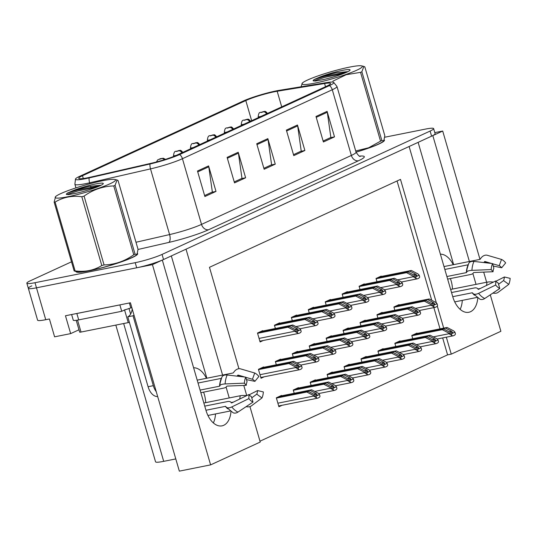 <?xml version="1.0" encoding="UTF-8"?>
<svg xmlns="http://www.w3.org/2000/svg" width="537" height="537" viewBox="0 0 537 537"><rect width="100%" height="100%" fill="white"/><g stroke="black" fill="none" stroke-linecap="round" stroke-linejoin="round"><path stroke-width="0.81" d="M440.4 254.196A21.386 12.821 -101.3 0 1 453.215 264.728M206.416 378.303A21.386 12.821 78.7 0 0 193.609 367.771M222.6 375.074L186.024 249.175L409.113 146.5L452.765 296.753A21.386 12.821 78.7 0 0 468.814 312.272A21.386 12.821 78.7 0 0 470.546 311.708A21.386 12.821 78.7 0 0 477.776 297.988M462.29 300.371A21.386 12.821 -101.3 0 1 460.149 309.346M31.851 285.852A20.05 2.269 -16.2 0 0 28.333 288.295A20.05 2.269 -16.2 0 0 36.476 287.819L152.434 264.634L162.322 260.083L205.973 410.335A21.386 12.821 78.7 0 0 222.016 425.854A21.386 12.821 78.7 0 0 223.754 425.284A21.386 12.821 78.7 0 0 230.977 411.57M213.357 422.928A21.386 12.821 78.7 0 0 215.498 413.953M78.979 329.785L70.656 333.618L65.467 315.756L130.424 302.774L179.338 471.137L210.611 464.881L152.434 264.634M70.656 333.618L54.599 336.827L49.417 318.971L45.739 319.703L36.476 287.819L136.693 267.782A20.05 2.269 -16.2 0 0 163.543 259.519L431.594 136.156A20.05 2.269 -16.2 0 0 435.111 133.706L433.627 128.605A20.05 2.269 -16.2 0 0 425.485 129.088L384.754 137.23M71.502 261.814L30.367 280.75A20.05 2.269 -16.2 0 0 26.85 283.194L37.597 320.186A20.05 2.269 -16.2 0 0 45.739 319.703M479.984 259.351L442.703 131.041L434.795 132.626M259.989 441.199L447.583 354.863L451.255 354.131L500.88 331.289L490.288 294.826M486.636 282.247L483.689 272.118M476.037 284.362L472.896 273.548M469.392 261.492L432.815 135.593L442.703 131.041M229.245 397.944L226.104 387.13M249.94 406.61L260.237 442.045L210.611 464.881M436.413 303.049L400.488 179.392L209.47 267.305L238.931 368.711M243.785 385.418L246.745 395.601M451.255 354.131L446.334 337.189M443.703 328.134L437.293 306.056M175.794 458.927L163.698 461.343A20.05 2.269 163.8 0 1 155.549 461.827L115.824 325.093M447.583 354.863L442.663 337.921M440.031 328.866L433.856 307.607M431.728 300.277L397.065 180.969M281.616 395.796L281.509 395.433L276.327 397.823L278.918 406.751L282.12 405.274M298.552 388.009L298.444 387.64L293.256 390.03L294.202 393.285M315.481 380.216L315.373 379.847L310.191 382.237L311.138 385.492M332.41 372.423L332.309 372.06L327.12 374.443L328.067 377.699M349.345 364.63L349.238 364.267L344.056 366.65L345.002 369.906M383.21 349.043L383.103 348.681L377.92 351.064L378.86 354.319M400.139 341.25L400.031 340.888L394.849 343.271L395.796 346.526M417.074 333.457L416.967 333.094L411.785 335.484L412.725 338.733M366.274 356.837L366.174 356.474L360.985 358.857L361.931 362.113M280.656 359.515L280.549 359.146L275.367 361.535L276.313 364.791M297.585 351.722L297.485 351.352L292.296 353.742L293.242 356.998M314.521 343.928L314.413 343.566L309.231 345.949L310.171 349.204M331.45 336.135L331.342 335.773L326.16 338.156L327.107 341.411M348.385 328.342L348.278 327.979L343.096 330.362L344.036 333.618M365.314 320.549L365.207 320.186L360.025 322.569L360.971 325.825M382.25 312.756L382.143 312.393L376.954 314.776L377.9 318.032M399.179 304.962L399.072 304.6L393.889 306.989L394.836 310.238M263.721 367.308L263.62 366.939L258.431 369.328L261.029 378.256L264.231 376.779M381.317 276.454L381.21 276.092L376.028 278.481L376.974 281.73M364.381 284.248L364.281 283.885L359.092 286.275L360.038 289.524M330.517 299.834L330.416 299.471L325.227 301.854L326.174 305.11M313.588 307.627L313.48 307.265L308.298 309.648L309.245 312.903M296.659 315.42L296.552 315.058L291.363 317.441L292.309 320.696M279.723 323.214L279.616 322.844L274.434 325.234L275.38 328.49M347.452 292.041L347.345 291.678L342.163 294.061L343.109 297.317M262.794 331.007L262.687 330.638L257.498 333.027L260.096 341.955L263.298 340.478M206.859 378.216L171.33 255.934M453.651 264.64L418.128 142.352M76.026 271.621A32.086 3.631 -16.2 0 0 76.032 271.641A32.086 3.631 -16.2 0 0 89.068 270.87A32.086 3.631 -16.2 0 0 121.469 261.828A32.086 3.631 -16.2 0 0 137.653 253.739A32.086 3.631 -16.2 0 0 137.492 253.511M329.49 85.584A24.823 2.813 -16.2 0 0 333.605 82.295A24.823 2.813 -16.2 0 0 326.932 82.564L279.522 90.29A24.823 2.813 -16.2 0 0 243.107 101.097L79.785 176.264A24.823 2.813 -16.2 0 0 75.495 178.949A24.823 2.813 -16.2 0 0 85.517 178.693A24.823 2.813 -16.2 0 0 89.108 177.922L149.998 163.993A24.823 2.813 -16.2 0 0 179.647 154.542L329.49 85.584A6.686 5.296 65.3 0 1 332.282 89.746L351.366 155.435A26.736 3.027 -16.2 0 0 356.058 152.172A32.086 3.631 -16.2 0 0 384.445 140.157A32.086 3.631 -16.2 0 0 384.291 139.929M87.424 177.821A21.386 2.423 163.8 0 1 78.731 178.331A21.386 2.423 163.8 0 1 82.483 175.72L245.805 100.56A21.386 2.423 163.8 0 1 277.179 91.25L324.59 83.524A21.386 2.423 163.8 0 1 330.537 83.51A21.386 2.423 163.8 0 1 326.791 86.121L176.948 155.079A21.386 2.423 163.8 0 1 151.4 163.228L90.518 177.156A21.386 2.423 163.8 0 1 87.424 177.821M28.333 288.295A20.05 2.269 -16.2 0 0 36.476 287.819L34.999 282.71L135.21 262.68A20.05 2.269 -16.2 0 0 162.06 254.417L430.11 131.055A20.05 2.269 -16.2 0 0 433.627 128.605M26.85 283.194A20.05 2.269 -16.2 0 0 34.999 282.71M327.1 111.367L334.511 136.875L323.402 141.99L315.991 116.475L327.1 111.367A5.35 4.236 -114.7 0 1 327.295 112.26L316.246 117.348M238.22 152.266L245.631 177.781L234.521 182.889L227.111 157.381L238.22 152.266A5.35 4.236 -114.7 0 1 238.415 153.166L227.359 158.254M208.591 165.906L216.002 191.414L204.892 196.529L197.482 171.014L208.591 165.906A5.35 4.236 -114.7 0 1 208.786 166.806L197.737 171.887M297.471 125L304.882 150.508L293.773 155.623L286.362 130.115L297.471 125A5.35 4.236 -114.7 0 1 297.666 125.9L286.617 130.981M267.849 138.633L275.259 164.141L264.15 169.256L256.733 143.748L267.849 138.633A5.35 4.236 -114.7 0 1 268.037 139.533L256.988 144.621M275.259 164.141L271.078 164.98M263.868 168.296L271.601 164.738L268.037 139.533M304.882 150.508L300.707 151.347M293.497 154.663L301.23 151.105L297.666 125.9M216.002 191.414L211.82 192.253M204.617 195.569L212.35 192.004L208.786 166.806M245.631 177.781L241.449 178.613M234.239 181.929L241.979 178.371L238.415 153.166M334.511 136.875L330.329 137.707M323.126 141.03L330.859 137.465L327.295 112.26M259.72 332.007L291.336 325.684L297.411 328.852L298.666 330.55M261.204 331.322L292.813 324.999L299.357 328.416L300.68 329.738L297.149 331.363L297.646 333.074A3.343 2 78.7 0 0 298.814 333.383A3.343 2 78.7 0 0 299.082 333.289L300.19 332.779A3.343 2 78.7 0 0 301.176 331.45L300.68 329.738M257.579 333.302L288 327.214L294.545 330.631L294.732 331.269L297.646 333.074M288 327.214L289.483 326.536L257.874 332.853M298.82 330.503L295.558 329.705L289.483 326.536M291.336 325.684L292.813 324.999M294.545 330.631L297.149 331.363M260.653 368.301L292.262 361.985L298.337 365.153L299.599 366.852M262.137 367.623L293.746 361.3L300.29 364.717L301.613 366.039L298.082 367.664L298.579 369.375A3.343 2 78.7 0 0 299.74 369.684A3.343 2 78.7 0 0 300.015 369.59L301.123 369.08A3.343 2 78.7 0 0 302.109 367.751L301.613 366.039M258.512 369.597L288.933 363.515L295.478 366.932L295.659 367.57L298.579 369.375M288.933 363.515L290.416 362.837L258.8 369.154M299.753 366.805L296.491 366.006L290.416 362.837M292.262 361.985L293.746 361.3M295.478 366.932L298.082 367.664M278.549 396.796L310.158 390.48L316.233 393.648L317.488 395.346M280.032 396.118L311.641 389.795L318.186 393.212L319.508 394.534L315.971 396.158L316.468 397.87A3.343 2 78.7 0 0 317.635 398.172A3.343 2 78.7 0 0 317.904 398.085L319.018 397.575A3.343 2 78.7 0 0 320.005 396.246L319.508 394.534M276.407 398.092L306.822 392.01L313.366 395.427L313.554 396.064L316.468 397.87M306.822 392.01L308.305 391.332L276.696 397.649M317.642 395.292L314.38 394.5L308.305 391.332M310.158 390.48L311.641 389.795M313.366 395.427L315.971 396.158M230.185 411.013L207.926 415.463M205.946 410.255L225.399 406.361A0.671 0.342 142.1 0 1 225.708 406.435L225.976 406.838A7.35 3.779 -37.9 0 0 226.07 406.965A7.35 3.779 -37.9 0 0 231.803 406.925L248.873 398.608L248.933 394.541L231.863 402.851A0.671 0.342 142.1 0 1 231.34 402.857L231.078 402.455A7.35 3.779 -37.9 0 0 230.984 402.327A7.35 3.779 -37.9 0 0 227.574 401.555L204.745 406.12M200.845 392.681L223.667 388.117A7.35 2.363 -176.6 0 0 226.46 386.559L226.997 386.103L246.255 385.318L244.382 383.156L225.124 383.942A7.35 2.363 -176.6 0 0 219.855 385.774L219.546 386.204L200.093 390.097M198.039 383.029L221.338 378.37A0.671 0.409 -155.7 0 0 221.365 378.363M245.812 377.336L252.43 379.27L254.733 373.014L240.516 368.859A7.35 5.39 -65.1 0 0 233.964 371.96L233.447 372.691A0.671 0.49 114.9 0 1 233.045 372.98L197.2 380.149M205.678 402.656A20.05 12.015 78.7 0 0 203.57 392.138M203.845 403.019L240.167 395.762A7.35 2.363 3.4 0 1 245.966 395.601L246.611 395.668M233.42 402.092L231.158 402.549M237.092 376.148A7.35 5.39 -65.1 0 0 237.106 376.135L237.616 375.397A0.671 0.49 114.9 0 1 238.213 375.115L244.771 377.034M249.161 394.816L257.572 390.56A9.169 5.498 -101.3 0 1 256.753 394.145L251.766 397.877M248.873 398.608A15.372 9.216 -101.3 0 0 253.008 402.085L251.397 396.608A9.169 5.498 -101.3 0 1 248.933 394.541M252.43 379.27A9.169 5.498 -101.3 0 1 254.894 381.344L246.476 379.646M246.255 385.318A9.169 5.498 -101.3 0 1 247.074 381.733L245.758 377.149A15.372 9.216 -101.3 0 0 244.382 383.156M257.572 390.56L263.352 391.943A15.372 9.216 -101.3 0 1 261.975 397.951L256.753 394.145M254.733 373.014A15.372 9.216 -101.3 0 1 258.868 376.491L254.894 381.344M246.107 406.67A7.35 4.518 -155.7 0 0 251.289 405.945L261.975 397.951M253.008 402.085L237.945 412.094A7.35 5.39 114.9 0 1 233.085 412.745L226.07 406.965M219.855 385.774A20.95 12.559 -101.3 0 1 220.244 382.512L221.915 377.021A7.35 4.518 24.3 0 1 227.171 375.007L245.758 377.149M134.028 315.172A13.371 8.015 -101.3 0 1 133.022 315.776L153.327 385.673A13.371 8.015 78.7 0 0 156.267 391.715M133.022 315.776L127.779 316.823L148.084 386.721A13.371 8.015 78.7 0 0 157.65 396.494M127.779 316.823A13.371 8.015 78.7 0 0 132.216 308.997L131.847 307.721L130.8 307.929A13.371 1.51 -16.2 0 0 128.893 308.533M119.973 304.862A13.371 1.51 -16.2 0 0 119.872 304.909L76.851 313.514A13.371 1.51 163.8 0 1 75.146 313.823M71.622 314.528L73.274 320.213A13.371 1.51 -16.2 0 0 78.704 319.891L121.724 311.285L119.872 304.909M129.363 302.982L130.8 307.929M126.222 309.446A13.371 1.51 -16.2 0 0 121.724 311.285M276.656 324.214L308.265 317.891L314.34 321.066L315.595 322.757M278.139 323.529L309.748 317.213L316.293 320.623L317.615 321.945L314.085 323.569L314.581 325.281A3.343 2 78.7 0 0 315.743 325.59A3.343 2 78.7 0 0 316.011 325.503L317.125 324.986A3.343 2 78.7 0 0 318.112 323.657L317.615 321.945M274.514 325.509L304.935 319.428L311.473 322.844L311.661 323.475L314.581 325.281M304.935 319.428L306.412 318.743L274.803 325.066M315.749 322.71L312.487 321.918L306.412 318.743M308.265 317.891L309.748 317.213M311.473 322.844L314.085 323.569M293.585 316.421L325.2 310.097L331.275 313.272L332.531 314.964M295.068 315.736L326.677 309.419L333.222 312.836L334.544 314.152L331.014 315.776L331.51 317.488A3.343 2 78.7 0 0 332.672 317.797A3.343 2 78.7 0 0 332.947 317.709L334.054 317.199A3.343 2 78.7 0 0 335.041 315.863L334.544 314.152M291.443 317.716L321.864 311.635L328.409 315.051L328.59 315.682L331.51 317.488M321.864 311.635L323.348 310.95L291.739 317.273M332.685 314.917L329.423 314.125L323.348 310.95M325.2 310.097L326.677 309.419M328.409 315.051L331.014 315.776M310.52 308.627L342.129 302.304L348.204 305.479L349.459 307.171M312.004 307.943L343.613 301.626L350.158 305.043L351.48 306.358L347.942 307.99L348.439 309.695A3.343 2 78.7 0 0 349.607 310.003A3.343 2 78.7 0 0 349.876 309.916L350.99 309.406A3.343 2 78.7 0 0 351.977 308.07L351.48 306.358M308.379 309.923L338.793 303.841L345.338 307.258L345.526 307.896L348.439 309.695M338.793 303.841L340.277 303.157L308.668 309.48M349.614 307.124L346.352 306.332L340.277 303.157M342.129 302.304L343.613 301.626M345.338 307.258L347.942 307.99M327.449 300.834L359.058 294.511L365.14 297.686L366.395 299.377M328.933 300.149L360.542 293.833L367.086 297.25L368.409 298.565L364.878 300.196L365.375 301.901A3.343 2 78.7 0 0 366.536 302.21A3.343 2 78.7 0 0 366.811 302.123L367.919 301.613A3.343 2 78.7 0 0 368.906 300.277L368.409 298.565M325.308 302.13L355.729 296.048L362.274 299.465L362.455 300.102L365.375 301.901M355.729 296.048L357.212 295.363L325.597 301.687M366.549 299.331L363.287 298.538L357.212 295.363M359.058 294.511L360.542 293.833M362.274 299.465L364.878 300.196M277.589 360.508L309.198 354.192L315.273 357.36L316.528 359.058M279.065 359.83L310.681 353.507L317.219 356.924L318.542 358.246L315.011 359.871L315.508 361.582A3.343 2 78.7 0 0 316.676 361.891A3.343 2 78.7 0 0 316.944 361.797L318.058 361.287A3.343 2 78.7 0 0 319.038 359.958L318.542 358.246M275.447 361.81L305.862 355.722L312.406 359.139L312.594 359.777L315.508 361.582M305.862 355.722L307.345 355.044L275.736 361.361M316.682 359.011L313.42 358.213L307.345 355.044M309.198 354.192L310.681 353.507M312.406 359.139L315.011 359.871M294.518 352.722L326.127 346.399L332.202 349.574L333.457 351.265M296.001 352.037L327.61 345.714L334.155 349.131L335.477 350.453L331.947 352.077L332.443 353.789A3.343 2 78.7 0 0 333.605 354.098A3.343 2 78.7 0 0 333.88 354.011L334.987 353.494A3.343 2 78.7 0 0 335.974 352.165L335.477 350.453M292.376 354.017L322.797 347.936L329.342 351.352L329.523 351.983L332.443 353.789M322.797 347.936L324.274 347.251L292.665 353.574M333.611 351.218L330.349 350.419L324.274 347.251M326.127 346.399L327.61 345.714M329.342 351.352L331.947 352.077M311.453 344.929L343.062 338.605L349.137 341.78L350.392 343.472M312.93 344.244L344.539 337.927L351.084 341.344L352.406 342.66L348.875 344.284L349.372 345.996A3.343 2 78.7 0 0 350.54 346.305A3.343 2 78.7 0 0 350.809 346.217L351.923 345.7A3.343 2 78.7 0 0 352.903 344.371L352.406 342.66M309.305 346.224L339.726 340.143L346.271 343.559L346.459 344.19L349.372 345.996M339.726 340.143L341.21 339.458L309.601 345.781M350.547 343.425L347.285 342.633L341.21 339.458M343.062 338.605L344.539 337.927M346.271 343.559L348.875 344.284M328.382 337.135L359.991 330.812L366.066 333.987L367.321 335.679M329.866 336.451L361.475 330.134L368.02 333.551L369.342 334.866L365.811 336.491L366.308 338.203A3.343 2 78.7 0 0 367.469 338.511A3.343 2 78.7 0 0 367.744 338.424L368.852 337.914A3.343 2 78.7 0 0 369.839 336.578L369.342 334.866M326.241 338.431L356.662 332.349L363.207 335.766L363.388 336.404L366.308 338.203M356.662 332.349L358.139 331.665L326.53 337.988M367.476 335.632L364.214 334.84L358.139 331.665M359.991 330.812L361.475 330.134M363.207 335.766L365.811 336.491M295.478 389.003L327.093 382.686L333.168 385.855L334.423 387.553M296.961 388.325L328.57 382.002L335.115 385.418L336.437 386.741L332.906 388.365L333.403 390.077A3.343 2 78.7 0 0 334.564 390.386A3.343 2 78.7 0 0 334.84 390.292L335.947 389.781A3.343 2 78.7 0 0 336.934 388.452L336.437 386.741M293.336 390.298L323.757 384.217L330.302 387.633L330.483 388.271L333.403 390.077M323.757 384.217L325.241 383.539L293.625 389.855M334.578 387.506L331.316 386.707L325.241 383.539M327.093 382.686L328.57 382.002M330.302 387.633L332.906 388.365M312.413 381.216L344.022 374.893L350.097 378.061L351.352 379.76M164.57 159.637A3.343 2.732 -115.5 0 0 161.812 158.576L159.536 159.281L161.812 158.576M161.731 158.616A3.343 2.557 66 0 1 164.329 159.711M313.89 380.532L345.506 374.208L352.05 377.625L353.366 378.947L349.835 380.572L350.332 382.284A3.343 2 78.7 0 0 351.5 382.592A3.343 2 78.7 0 0 351.769 382.498L352.883 381.988A3.343 2 78.7 0 0 353.863 380.659L353.366 378.947M310.272 382.512L340.686 376.43L347.231 379.84L347.419 380.478L350.332 382.284M340.686 376.43L342.17 375.746L310.561 382.062M351.507 379.713L348.244 378.914L342.17 375.746M344.022 374.893L345.506 374.208M347.231 379.84L349.835 380.572M329.342 373.423L360.951 367.1L367.026 370.275L368.288 371.966M182.097 152.709A3.343 2.732 -115.5 0 0 178.747 150.783L176.465 151.494L178.747 150.783M178.667 150.823A3.343 2.557 66 0 1 181.855 152.823M330.826 372.738L362.435 366.422L368.979 369.832L370.302 371.154L366.771 372.779L367.268 374.49A3.343 2 78.7 0 0 368.429 374.799A3.343 2 78.7 0 0 368.704 374.712L369.812 374.195A3.343 2 78.7 0 0 370.798 372.866L370.302 371.154M327.201 374.719L357.622 368.637L364.167 372.054L364.348 372.685L367.268 374.49M357.622 368.637L359.105 367.952L327.489 374.276M368.442 371.919L365.18 371.127L359.105 367.952M360.951 367.1L362.435 366.422M364.167 372.054L366.771 372.779M346.278 365.63L377.887 359.307L383.962 362.482L385.217 364.173M199.026 144.916A3.343 2.732 -115.5 0 0 195.676 142.99L193.401 143.701L195.676 142.99M195.596 143.03A3.343 2.557 66 0 1 198.791 145.03M347.754 364.945L379.37 358.629L385.908 362.045L387.231 363.361L383.7 364.985L384.197 366.697A3.343 2 78.7 0 0 385.365 367.006A3.343 2 78.7 0 0 385.633 366.919L386.747 366.409A3.343 2 78.7 0 0 387.727 365.073L387.231 363.361M344.136 366.925L374.551 360.844L381.095 364.261L381.283 364.898L384.197 366.697M374.551 360.844L376.034 360.159L344.425 366.482M385.371 364.126L382.109 363.334L376.034 360.159M377.887 359.307L379.37 358.629M381.095 364.261L383.7 364.985M137.479 254.337L137.344 253.873A31.75 3.591 163.8 0 1 121.14 261.895A31.75 3.591 163.8 0 1 89.249 270.789A31.75 3.591 163.8 0 1 76.449 271.722M124.537 309.856A3.343 0.376 -16.2 0 0 129.008 308.48M76.227 320.32L79.664 332.135A3.343 0.376 -16.2 0 0 81.02 332.054L128.242 322.609A3.343 0.376 -16.2 0 0 129.383 322.348M110.011 183.782A31.415 3.558 -16.2 0 0 114.73 179.445A31.415 3.558 -16.2 0 0 91.095 183.432A31.415 3.558 -16.2 0 0 60.688 193.642A31.415 3.558 -16.2 0 0 55.579 196.629A31.415 3.558 -16.2 0 0 73.864 195.428A31.415 3.558 -16.2 0 0 110.011 183.782M137.009 254.363L136.613 254.773A31.415 3.558 -16.2 0 1 131.498 257.76A31.415 3.558 -16.2 0 1 101.097 267.97A31.415 3.558 -16.2 0 1 77.462 271.957L74.146 270.923A36.093 4.088 -16.2 0 0 75.099 270.903C84.927 272.205 93.827 270.426 101.808 265.56A36.093 4.088 -16.2 0 0 104.071 264.936C114.824 264.647 124.718 261.25 133.753 254.753L113.757 185.93A36.093 4.088 -16.2 0 0 114.428 185.627A36.093 4.088 -16.2 0 0 115.072 185.325L135.062 254.149L137.009 254.363L138.036 249.309L118.039 180.486L117.079 180.002L115.072 185.325M133.753 254.753A36.093 4.088 -16.2 0 0 134.425 254.451A36.093 4.088 -16.2 0 0 135.062 254.149M100.01 185.782A18.674 2.114 -16.2 0 0 103.232 183.768A18.674 2.114 -16.2 0 0 93.21 184.48A18.674 2.114 -16.2 0 0 73.186 190.581L67.293 193.125L66.266 194.26L68.253 194.656L75.321 193.407A18.674 2.114 -16.2 0 0 100.01 185.782L77.65 189.93L67.293 193.125M101.037 185.205L89.061 186.426L73.186 190.581M101.808 265.56L81.812 196.737A36.093 4.088 -16.2 0 0 84.081 196.112L104.071 264.936M74.146 270.923L54.15 202.1A36.093 4.088 -16.2 0 0 55.103 202.08L75.099 270.903M54.15 202.1L55.579 196.629M81.812 196.737C72.039 195.421 63.131 197.207 55.103 202.08M113.757 185.93C103.01 186.225 93.116 189.615 84.081 196.112M96.788 187.131L77.946 190.944L66.695 194.555M476.977 297.438L454.725 301.888M452.745 296.672L472.198 292.786A0.671 0.342 142.1 0 1 472.513 292.866L472.768 293.256A7.35 3.779 -37.9 0 0 472.862 293.383A7.35 3.779 -37.9 0 0 478.595 293.343L495.671 285.026L495.732 280.958L478.655 289.275A0.671 0.342 142.1 0 1 478.138 289.275L477.87 288.872A7.35 3.779 -37.9 0 0 477.776 288.745A7.35 3.779 -37.9 0 0 474.366 287.973L451.543 292.537M447.636 279.099L470.466 274.535A7.35 2.363 -176.6 0 0 473.251 272.977L473.788 272.521L493.053 271.735L491.18 269.574L471.922 270.359A7.35 2.363 -176.6 0 0 466.653 272.199L466.338 272.628L446.885 276.515M444.837 269.446L468.136 264.788A0.671 0.409 -155.7 0 0 468.163 264.781M492.61 263.754L499.222 265.687L501.531 259.438L487.314 255.283A7.35 5.39 -65.1 0 0 480.756 258.378L480.246 259.116A0.671 0.49 114.9 0 1 479.836 259.405L443.998 266.567M452.469 289.074A20.05 12.015 78.7 0 0 450.368 278.555M450.644 289.443L486.958 282.18A7.35 2.363 3.4 0 1 492.765 282.019L493.402 282.086M480.212 288.517L477.957 288.966M483.884 262.566A7.35 5.39 -65.1 0 0 483.897 262.553L484.414 261.814A0.671 0.49 114.9 0 1 485.005 261.532L491.563 263.452M495.953 281.24L504.371 276.985A9.169 5.498 -101.3 0 1 503.545 280.569L498.564 284.295M495.671 285.026A15.372 9.216 -101.3 0 0 499.799 288.503L498.195 283.033A9.169 5.498 -101.3 0 1 495.732 280.958M499.222 265.687A9.169 5.498 -101.3 0 1 501.692 267.762L493.275 266.063M493.053 271.735A9.169 5.498 -101.3 0 1 493.872 268.151L492.557 263.566A15.372 9.216 -101.3 0 0 491.18 269.574M504.371 276.985L510.15 278.361A15.372 9.216 -101.3 0 1 508.774 284.375L503.545 280.569M501.531 259.438A15.372 9.216 -101.3 0 1 505.659 262.908L501.692 267.762M492.899 293.088A7.35 4.518 -155.7 0 0 498.088 292.37L508.774 284.375M499.799 288.503L484.743 298.512A7.35 5.39 114.9 0 1 479.883 299.163L472.862 293.383M466.653 272.199A20.95 12.559 -101.3 0 1 467.036 268.93L468.714 263.445A7.35 4.518 24.3 0 1 473.963 261.425L492.557 263.566M384.27 140.754L384.136 140.291A31.75 3.591 163.8 0 1 356.051 152.146M356.803 70.199A31.415 3.558 -16.2 0 0 361.522 65.863A31.415 3.558 -16.2 0 0 337.894 69.85A31.415 3.558 -16.2 0 0 307.486 80.06A31.415 3.558 -16.2 0 0 302.371 83.047A31.415 3.558 -16.2 0 0 320.663 81.846A31.415 3.558 -16.2 0 0 356.803 70.199M355.709 150.978L368.651 147.769L380.552 141.171L360.555 72.347A36.093 4.088 -16.2 0 0 361.226 72.045A36.093 4.088 -16.2 0 0 361.864 71.743L381.861 140.566L383.807 140.781L384.834 135.727L364.838 66.903L363.878 66.42L361.864 71.743M380.552 141.171A36.093 4.088 -16.2 0 0 381.223 140.869A36.093 4.088 -16.2 0 0 381.861 140.566M356.038 152.112A31.415 3.558 -16.2 0 0 378.296 144.178A31.415 3.558 -16.2 0 0 383.405 141.191L383.807 140.781M346.801 72.2A18.674 2.114 -16.2 0 0 350.03 70.186A18.674 2.114 -16.2 0 0 340.008 70.904A18.674 2.114 -16.2 0 0 319.985 76.999L314.085 79.543L313.058 80.678L315.051 81.074L322.119 79.832A18.674 2.114 -16.2 0 0 346.801 72.2M347.835 71.622L335.853 72.844L319.985 76.999M301.042 86.786L302.371 83.047M325.214 82.846L307.245 85.772M360.555 72.347L346.17 74.717L332.826 81.208M343.586 73.549L324.737 77.362L313.487 80.98M346.821 72.193L324.449 76.355L314.085 79.543M344.385 293.041L375.994 286.724L382.069 289.893L383.324 291.584M345.862 292.356L377.477 286.04L384.022 289.456L385.338 290.779L381.807 292.403L382.304 294.108A3.343 2 78.7 0 0 383.472 294.417A3.343 2 78.7 0 0 383.74 294.33L384.854 293.82A3.343 2 78.7 0 0 385.834 292.484L385.338 290.779M342.244 294.336L372.658 288.255L379.203 291.672L379.391 292.309L382.304 294.108M372.658 288.255L374.141 287.57L342.532 293.893M383.478 291.537L380.216 290.745L374.141 287.57M375.994 286.724L377.477 286.04M379.203 291.672L381.807 292.403M361.314 285.248L392.923 278.931L398.998 282.1L400.26 283.791M362.797 284.57L394.406 278.247L400.951 281.663L402.273 282.986L398.743 284.61L399.239 286.322A3.343 2 78.7 0 0 400.401 286.624A3.343 2 78.7 0 0 400.676 286.536L401.783 286.026A3.343 2 78.7 0 0 402.77 284.691L402.273 282.986M359.172 286.543L389.594 280.462L396.138 283.878L396.319 284.516L399.239 286.322M389.594 280.462L391.077 279.784L359.461 286.1M400.414 283.744L397.152 282.952L391.077 279.784M392.923 278.931L394.406 278.247M396.138 283.878L398.743 284.61M378.249 277.454L409.859 271.138L415.933 274.306L417.189 276.005M379.726 276.777L411.342 270.453L417.88 273.87L419.202 275.192L415.672 276.817L416.168 278.528A3.343 2 78.7 0 0 417.336 278.831A3.343 2 78.7 0 0 417.605 278.743L418.719 278.233A3.343 2 78.7 0 0 419.699 276.904L419.202 275.192M376.108 278.75L406.522 272.668L413.067 276.085L413.255 276.723L416.168 278.528M406.522 272.668L408.006 271.99L376.397 278.307M417.343 275.951L414.081 275.159L408.006 271.99M409.859 271.138L411.342 270.453M413.067 276.085L415.672 276.817M345.318 329.342L376.927 323.019L383.002 326.194L384.257 327.885M346.795 328.657L378.404 322.341L384.948 325.758L386.271 327.073L382.74 328.704L383.237 330.409A3.343 2 78.7 0 0 384.405 330.718A3.343 2 78.7 0 0 384.673 330.631L385.788 330.121A3.343 2 78.7 0 0 386.768 328.785L386.271 327.073M343.17 330.638L373.591 324.556L380.136 327.973L380.324 328.61L383.237 330.409M373.591 324.556L375.074 323.871L343.465 330.195M384.411 327.839L381.149 327.046L375.074 323.871M376.927 323.019L378.404 322.341M380.136 327.973L382.74 328.704M362.247 321.549L393.856 315.226L399.931 318.401L401.186 320.092M363.73 320.864L395.339 314.548L401.884 317.964L403.206 319.287L399.676 320.911L400.172 322.616A3.343 2 78.7 0 0 401.334 322.925A3.343 2 78.7 0 0 401.602 322.838L402.716 322.328A3.343 2 78.7 0 0 403.703 320.992L403.206 319.287M360.105 322.844L390.527 316.763L397.071 320.18L397.252 320.817L400.172 322.616M390.527 316.763L392.003 316.078L360.394 322.401M401.34 320.045L398.078 319.253L392.003 316.078M393.856 315.226L395.339 314.548M397.071 320.18L399.676 320.911M379.176 313.756L410.792 307.439L416.866 310.608L418.122 312.299M380.659 313.078L412.268 306.755L418.813 310.171L420.135 311.494L416.605 313.118L417.101 314.83A3.343 2 78.7 0 0 418.269 315.132A3.343 2 78.7 0 0 418.538 315.044L419.645 314.534A3.343 2 78.7 0 0 420.632 313.199L420.135 311.494M377.034 315.051L407.455 308.97L414 312.386L414.188 313.024L417.101 314.83M407.455 308.97L408.939 308.292L377.33 314.608M418.276 312.252L415.014 311.46L408.939 308.292M410.792 307.439L412.268 306.755M414 312.386L416.605 313.118M396.111 305.962L427.721 299.646L433.795 302.814L435.051 304.513M397.595 305.285L429.204 298.961L435.749 302.378L437.071 303.7L433.534 305.325L434.037 307.036A3.343 2 78.7 0 0 435.198 307.339A3.343 2 78.7 0 0 435.467 307.251L436.581 306.741A3.343 2 78.7 0 0 437.568 305.412L437.071 303.7M393.97 307.258L424.391 301.176L430.929 304.593L431.117 305.231L434.037 307.036M424.391 301.176L425.868 300.498L394.259 306.815M435.205 304.459L431.943 303.667L425.868 300.498M427.721 299.646L429.204 298.961M430.929 304.593L433.534 305.325M363.207 357.837L394.816 351.513L400.891 354.688L402.153 356.38M215.961 137.13A3.343 2.732 -115.5 0 0 212.612 135.203L210.329 135.908L212.612 135.203M212.531 135.237A3.343 2.557 66 0 1 215.72 137.237M364.69 357.152L396.299 350.836L402.844 354.252L404.166 355.568L400.636 357.199L401.132 358.904A3.343 2 78.7 0 0 402.294 359.213A3.343 2 78.7 0 0 402.569 359.125L403.676 358.615A3.343 2 78.7 0 0 404.663 357.28L404.166 355.568M361.065 359.132L391.486 353.051L398.031 356.467L398.212 357.105L401.132 358.904M391.486 353.051L392.963 352.366L361.354 358.689M402.307 356.333L399.038 355.541L392.963 352.366M394.816 351.513L396.299 350.836M398.031 356.467L400.636 357.199M380.142 350.043L411.751 343.72L417.826 346.895L419.082 348.587M232.89 129.336A3.343 2.732 -115.5 0 0 229.541 127.41L227.265 128.115L229.541 127.41M229.46 127.444A3.343 2.557 66 0 1 232.655 129.444M381.619 349.359L413.228 343.042L419.773 346.459L421.095 347.775L417.564 349.406L418.061 351.111A3.343 2 78.7 0 0 419.229 351.42A3.343 2 78.7 0 0 419.498 351.332L420.612 350.822A3.343 2 78.7 0 0 421.592 349.486L421.095 347.775M377.994 351.339L408.415 345.257L414.96 348.674L415.148 349.312L418.061 351.111M408.415 345.257L409.899 344.573L378.29 350.896M419.236 348.54L415.974 347.748L409.899 344.573M411.751 343.72L413.228 343.042M414.96 348.674L417.564 349.406M397.071 342.25L428.68 335.934L434.755 339.102L436.01 340.794M249.826 121.543A3.343 2.732 -115.5 0 0 246.47 119.617L244.194 120.322L246.47 119.617M246.389 119.65A3.343 2.557 66 0 1 249.584 121.651M398.555 341.572L430.164 335.249L436.709 338.666L438.031 339.988L434.5 341.613L434.997 343.324A3.343 2 78.7 0 0 436.158 343.626A3.343 2 78.7 0 0 436.433 343.539L437.541 343.029A3.343 2 78.7 0 0 438.528 341.693L438.031 339.988M394.93 343.546L425.351 337.464L431.896 340.881L432.077 341.519L434.997 343.324M425.351 337.464L426.828 336.78L395.219 343.103M436.165 340.747L432.903 339.955L426.828 336.78M428.68 335.934L430.164 335.249M431.896 340.881L434.5 341.613M414.007 334.457L445.616 328.141L451.691 331.309L452.946 333M266.755 113.75A3.343 2.732 -115.5 0 0 263.405 111.824L261.13 112.528L263.405 111.824M263.325 111.857A3.343 2.557 66 0 1 266.52 113.857M415.484 333.779L447.093 327.456L453.637 330.873L454.96 332.195L451.429 333.819L451.926 335.531A3.343 2 78.7 0 0 453.094 335.833A3.343 2 78.7 0 0 453.362 335.746L454.477 335.236A3.343 2 78.7 0 0 455.457 333.9L454.96 332.195M411.859 335.753L442.28 329.671L448.825 333.088L449.013 333.725L451.926 335.531M442.28 329.671L443.763 328.993L412.154 335.31M453.1 332.953L449.838 332.161L443.763 328.993M445.616 328.141L447.093 327.456M448.825 333.088L451.429 333.819M163.698 461.343L123.658 323.529M82.483 175.72L83.295 178.526M333.605 82.295L336.974 86.484A26.736 3.027 163.8 0 1 332.282 89.746L182.439 158.704A26.736 3.027 163.8 0 1 150.508 168.887L89.625 182.815A26.736 3.027 163.8 0 1 85.752 183.647A26.736 3.027 163.8 0 1 74.891 184.292L75.939 187.89M89.108 177.922A6.686 3.027 -102.9 0 0 89.625 182.815L89.894 183.748M90.585 186.131L91.431 189.037M149.998 163.993A6.686 3.027 -102.9 0 0 150.508 168.887L169.591 234.575A26.736 3.027 -16.2 0 0 201.523 224.392L182.439 158.704A6.686 5.296 -114.7 0 0 179.647 154.542M359.568 156.113A33.422 3.786 163.8 0 1 358.468 160.764L208.625 229.722A33.422 3.786 163.8 0 1 168.712 242.449L138.029 249.47M135.21 262.68L136.693 267.782M162.06 254.417L163.543 259.519M430.11 131.055L431.594 136.156M135.989 242.261L169.591 234.575A6.686 3.027 77.1 0 1 168.712 242.449M208.625 229.722A6.686 5.296 -114.7 0 1 201.523 224.392L351.366 155.435A6.686 5.296 -114.7 0 0 358.468 160.764M324.59 83.524L325.509 86.712M277.179 91.25L281.717 106.863M245.805 100.56L251.652 120.697M294.887 329.356L297.411 328.852M259.062 338.404L294.732 331.269M295.82 365.657L298.337 365.153M259.995 374.698L295.659 367.57M313.715 394.151L316.233 393.648M277.891 403.193L313.554 396.064M227.621 408.758A20.05 12.015 -101.3 0 1 225.399 406.361M219.546 386.204A20.05 12.015 -101.3 0 1 221.338 378.37M240.167 395.762A13.371 8.015 -101.3 0 1 239.65 399.058M245.966 395.601A15.815 9.478 -101.3 0 1 245.939 395.997M231.46 402.931A15.815 9.478 -101.3 0 1 231.078 402.455M237.616 375.397A16.486 9.881 -101.3 0 1 239.301 376.403M238.213 375.115A16.66 9.988 -101.3 0 1 240.428 376.531M237.945 412.094A22.863 13.7 -101.3 0 1 231.803 406.925M225.124 383.942A22.863 13.7 -101.3 0 1 227.171 375.007M219.801 386.063A20.272 12.15 -101.3 0 1 220.17 382.908A20.272 12.15 -101.3 0 1 220.21 382.713M78.704 319.891L76.851 313.514M153.327 385.673L148.084 386.721M311.822 321.569L314.34 321.066M295.921 326.624L311.661 323.475M328.751 313.776L331.275 313.272M312.856 318.83L328.59 315.682M345.687 305.983L348.204 305.479M329.785 311.037L345.526 307.896M362.616 298.189L365.14 297.686M346.721 303.244L362.455 300.102M312.756 357.864L315.273 357.36M296.854 362.925L312.594 359.777M329.684 350.077L332.202 349.574M313.789 355.132L329.523 351.983M346.613 342.284L349.137 341.78M330.718 347.338L346.459 344.19M363.549 334.491L366.066 333.987M347.654 339.545L363.388 336.404M330.644 386.358L333.168 385.855M314.749 391.419L330.483 388.271M347.58 378.565L350.097 378.061M331.678 383.626L347.419 380.478M364.509 370.778L367.026 370.275M176.317 155.368A5.014 0.571 163.8 0 1 175.545 155.535A5.014 0.571 163.8 0 1 173.505 155.649C174.391 149.38 175.753 152.3 178.593 150.548C180.13 150.944 180.063 148.756 183.137 152.857M348.614 375.833L364.348 372.685M381.445 362.985L383.962 362.482M193.28 147.568A5.014 0.571 163.8 0 1 192.474 147.742A5.014 0.571 163.8 0 1 190.44 147.863C191.32 141.587 192.689 144.507 195.522 142.761C197.059 143.151 196.992 140.963 200.066 145.064M365.543 368.04L381.283 364.898M130.632 314.071L129.014 308.493M128.242 322.609L124.591 310.057M81.02 332.054L77.55 320.106M474.413 295.182A20.05 12.015 -101.3 0 1 472.198 292.786M466.338 272.628A20.05 12.015 -101.3 0 1 468.136 264.788M486.958 282.18A13.371 8.015 -101.3 0 1 486.441 285.483M492.765 282.019A15.815 9.478 -101.3 0 1 492.738 282.415M477.776 288.745L478.279 289.356A15.815 9.478 -101.3 0 1 477.87 288.872M484.414 261.814A16.486 9.881 -101.3 0 1 486.092 262.821M485.005 261.532A16.66 9.988 -101.3 0 1 487.227 262.949M484.743 298.512A22.863 13.7 -101.3 0 1 478.595 293.343M471.922 270.359A22.863 13.7 -101.3 0 1 473.963 261.425M466.593 272.487A20.272 12.15 -101.3 0 1 466.968 269.326A20.272 12.15 -101.3 0 1 467.002 269.131M379.552 290.396L382.069 289.893M363.65 295.457L379.391 292.309M396.481 282.603L398.998 282.1M380.585 287.664L396.319 284.516M413.416 274.81L415.933 274.306M397.514 279.871L413.255 276.723M380.478 326.697L383.002 326.194M364.583 331.752L380.324 328.61M397.414 318.904L399.931 318.401M381.512 323.965L397.252 320.817M414.342 311.111L416.866 310.608M398.447 316.172L414.188 313.024M431.278 303.318L433.795 302.814M415.376 308.379L431.117 305.231M398.373 355.192L400.891 354.688M210.209 139.774A5.014 0.571 163.8 0 1 209.41 139.949A5.014 0.571 163.8 0 1 207.369 140.07C208.249 133.794 209.618 136.713 212.457 134.968C213.995 135.358 213.927 133.169 217.002 137.271M382.478 360.246L398.212 357.105M415.309 347.399L417.826 346.895M227.144 131.981A5.014 0.571 163.8 0 1 226.339 132.156A5.014 0.571 163.8 0 1 224.305 132.277C225.184 126 226.554 128.92 229.386 127.175C230.923 127.564 230.856 125.376 233.931 129.477M399.407 352.46L415.148 349.312M432.238 339.606L434.755 339.102M244.073 124.188A5.014 0.571 163.8 0 1 243.268 124.362A5.014 0.571 163.8 0 1 241.234 124.483C242.113 118.207 243.483 121.127 246.322 119.382C247.859 119.771 247.792 117.583 250.86 121.684M416.343 344.667L432.077 341.519M449.167 331.812L451.691 331.309M261.002 116.395A5.014 0.571 163.8 0 1 260.203 116.569A5.014 0.571 163.8 0 1 258.169 116.69C259.049 110.414 260.418 113.334 263.251 111.589C264.788 111.978 264.721 109.79 267.795 113.891M433.272 336.874L449.013 333.725M75.495 178.949L74.891 184.292M336.974 86.484L356.058 152.172C358.347 155.562 359.777 156.945 360.327 156.321M259.868 341.17L298.814 333.383M260.801 377.471L299.74 369.684M278.69 405.959L317.635 398.172M231.487 402.931L230.984 402.327M220.17 382.908L220.244 382.512M299.733 328.792L315.743 325.59M316.662 320.998L332.672 317.797M333.598 313.205L349.607 310.003M350.527 305.412L366.536 302.21M300.66 365.093L316.676 361.891M317.595 357.3L333.605 354.098M334.524 349.506L350.54 346.305M351.46 341.713L367.469 338.511M318.555 393.581L334.564 390.386M156.482 161.973L157.663 159.898L160.402 158.657L163.382 158.24L165.483 159.348M335.484 385.794L351.5 382.592M173.733 156.442L173.505 155.649M352.42 378.001L368.429 374.799M190.695 148.756L190.44 147.863M369.349 370.208L385.365 367.006M76.402 271.709L76.496 272.051M114.73 179.445L117.079 179.996M466.968 269.326L467.036 268.93M361.522 65.863L363.878 66.413M367.456 297.619L383.472 294.417M384.391 289.826L400.401 286.624M401.32 282.032L417.336 278.831M368.389 333.92L384.405 330.718M385.324 326.127L401.334 322.925M402.253 318.334L418.269 315.132M419.189 310.54L435.198 307.339M207.631 140.963L207.369 140.07M386.284 362.415L402.294 359.213M224.56 133.169L224.305 132.277M403.213 354.621L419.229 351.42M241.496 125.376L241.234 124.483M420.149 346.828L436.158 343.626M258.425 117.583L258.169 116.69M437.078 339.035L453.094 335.833"/></g></svg>
